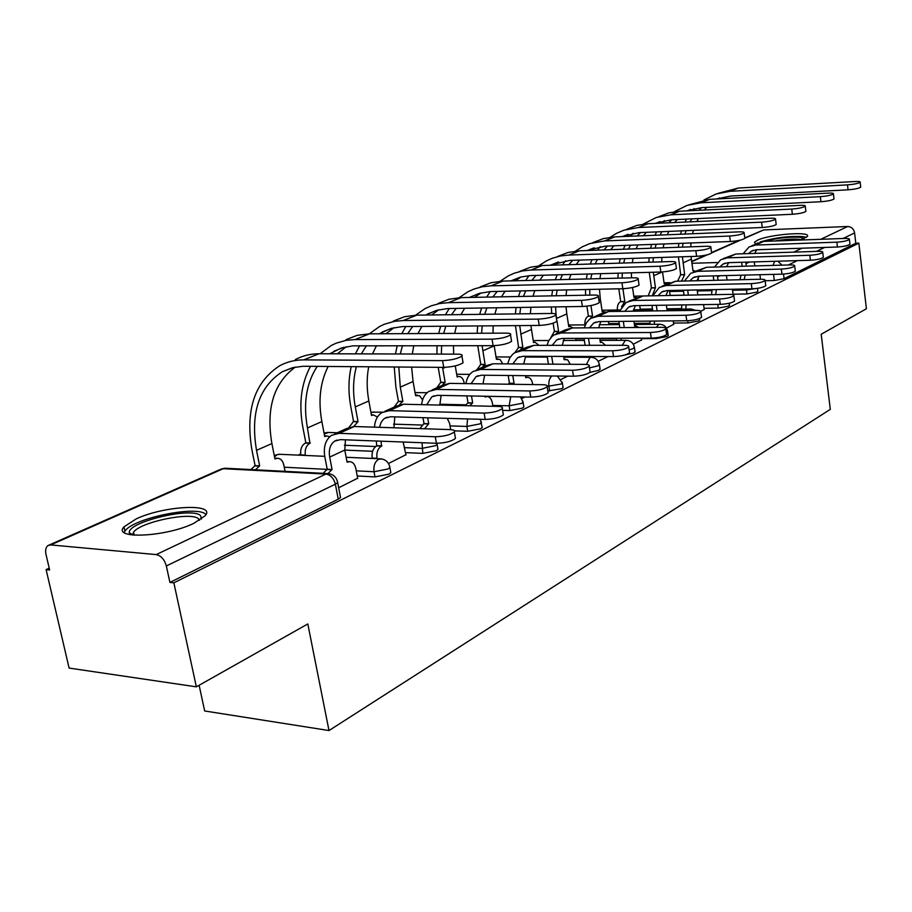 <?xml version="1.0" encoding="UTF-8"?>
<svg xmlns="http://www.w3.org/2000/svg" width="912" height="912" viewBox="0 0 912 912"><rect width="100%" height="100%" fill="white"/><g stroke="black" fill="none" stroke-linecap="round" stroke-linejoin="round"><path stroke-width="1.37" d="M733.088 294.211L746.974 293.96L757.04 292.079L757.815 290.985M704.064 308.279L718.257 308.085L728.597 306.136L729.44 304.961M673.523 323.065L688.047 322.939L698.683 320.933L699.595 319.645M641.364 338.637L656.218 338.591L667.174 336.517L668.154 335.114M624.8 355.019L633.943 352.944L635.003 351.416M589.904 372.415L598.842 370.306L599.993 368.619M547.861 390.963L561.701 388.672L563.092 387.657L562.955 386.825M502.626 410.366L509.922 410.548L522.337 408.143L523.864 407.026L523.716 406.102M454.529 430.863L467.708 431.296L480.567 428.8L482.243 427.58L482.072 426.542M405.544 452.648L422.826 453.378L436.13 450.767L437.988 449.422L437.783 448.282M357.219 475.973L374.992 476.908L388.786 474.183L390.838 472.701L390.61 471.413M136.287 518.848L123.975 526.874C111.834 539.585 166.212 536.986 193.96 523.271L205.28 515.645C216.349 503.036 164.217 505.658 136.287 518.848M800.2 240.061L807.268 236.539C811.931 231.021 769.796 234.202 757.53 240.198L754.486 242.216L755.489 244.063M300.675 453.994L298.19 455.122M49.214 568.21L46.102 569.612L49.624 569.977L45.988 554.371C45.121 550.096 45.817 547.143 48.074 545.49L50.707 544.92L156.191 554.599L325.915 474.069L223.212 468.7L50.707 544.92M199.124 685.277L204.664 710.972L328.993 730.546L307.811 623.945L196.354 686.839L173.861 582.825L858.865 243.128L866.4 308.746L821.188 334.259L830.308 409.351L328.993 730.546M196.354 686.839L69.107 668.074L46.102 569.612M744.773 237.907L763.652 229.927L847.704 226.495C851.466 226.757 853.769 228.889 854.601 232.925L855.798 243.242L784.103 278.684L774.311 280.52L765.134 280.725M855.798 243.242L858.865 243.128M337.394 481.171L337.668 482.562L335.377 484.181L166.349 565.964L169.917 582.426L173.861 582.825M166.349 565.964C164.468 559.466 161.082 555.67 156.191 554.599M338.66 487.772L357.641 478.23M388.489 463.501L405.92 454.723M633.27 344.223L641.558 339.959M666.467 328.046L673.706 324.307M700.895 311.266L704.224 309.442M711.508 294.61L697.828 294.872M684.057 295.123L670.149 295.385M681.503 308.587L666.877 308.792M652.513 308.986L640.224 309.157M649.937 323.27L634.239 323.395M619.237 323.532L608.783 323.612M616.66 338.705L599.8 338.762M584.102 338.808L575.7 338.831M372.609 451.269L344.793 450.095L347.062 462.11M521.789 398.544L524.959 396.994M561.097 379.392L567.754 376.143M598.192 361.312L607.916 356.569M169.917 582.426L338.238 499.183L340.518 497.53L340.244 496.105M539.665 357.105L541.318 356.33M455.202 436.905L455.464 438.421C451.6 441.397 445.25 443.015 436.426 443.278L340.347 439.641L334.704 441.1C330.178 444.349 328.514 449.673 329.688 457.083L332.059 469.486L327.214 469.247L324.843 456.855C323.247 446.857 325.516 439.664 331.637 435.286L339.161 433.348L435.275 436.745C444.11 436.472 450.46 434.853 454.336 431.912C455.179 430.555 453.754 429.78 450.026 429.598L354.301 426.508L346.811 428.446L334.715 433.907M332.059 469.486L327.932 473.556M323.076 473.328L327.214 469.247M357.698 478.504L355.817 468.472C354.757 463.991 352.602 461.711 349.33 461.666L347.597 462.133M345.431 439.835L344.793 450.061L329.688 457.083M442.559 360.639C451.497 360.194 457.961 358.667 461.917 356.056C462.817 354.859 461.347 354.221 457.505 354.152L319.143 353.753L303.639 359.887L442.559 360.639L443.722 367.365L303.115 366.271L293.014 367.604L282.241 371.788C258.848 387.121 250.276 413.296 256.523 450.323L259.646 465.85L255.451 469.805M462.84 361.448L463.057 362.759C459.112 365.393 452.66 366.932 443.722 367.365M259.646 465.85L255.086 465.622L251.963 450.118C245.214 410.297 254.471 382.162 279.722 365.735C286.949 361.825 294.918 359.887 303.639 359.887M250.891 469.566L255.086 465.622M285.068 471.344L283.803 464.926C282.72 460.56 280.52 458.348 277.202 458.291L274.945 458.964L271.89 443.574L256.523 450.323M295.294 359.613C302.51 355.726 310.456 353.776 319.143 353.753M295.249 367.114C273.725 383.017 265.939 408.508 271.89 443.574M374.49 427.158C374.912 420.443 377.374 415.598 381.9 412.612L389.344 410.662L484.124 413.079C492.662 412.771 498.727 411.255 502.318 408.542C503.093 407.265 501.623 406.547 497.895 406.41L403.526 404.244L396.104 406.205L384.944 411.244M503.139 413.501L503.367 414.857C499.787 417.593 493.734 419.121 485.195 419.417L390.461 416.761L384.864 418.232L383.165 419.566L380.977 422.609L379.552 427.318M381.091 441.18L381.49 446.093C377.83 448.43 376.325 452.512 376.975 458.314L372.199 458.098C371.537 452.306 373.042 448.237 376.702 445.9L376.314 440.998M381.957 445.865L377.169 445.683M405.965 454.974L403.138 442.024M394.793 416.887L393.984 427.785M421.606 404.666C422.279 398.555 424.741 394.132 429.005 391.362L436.369 389.401L529.769 390.963C538.046 390.632 543.848 389.207 547.177 386.688C547.884 385.48 546.379 384.83 542.674 384.716L449.673 383.382L442.331 385.354L432.026 390.005M547.964 391.613L548.158 392.821C544.84 395.352 539.038 396.788 530.773 397.108L437.407 395.329L431.866 396.811L426.702 404.78M427.682 417.81L428.731 423.727L424.559 428.777M428.731 423.727L424.012 423.578L422.963 417.673M419.828 428.629L424.012 423.578M450.699 429.632L449.616 423.442L447.29 418.357M441.1 395.398L439.823 405.076M130.256 534.717L129.276 532.745C127.486 521.949 192.09 506.616 200.572 515.645L201.461 519.076M199.523 520.33L198.52 518.837C191.668 511.404 140.368 521.892 133.54 532.198L132.571 535.048M205.702 514.265C197.049 505.168 133.699 518.107 125.126 530.852L124.146 532.483M764.735 241.361C777.811 237.884 789.758 236.55 800.565 237.359L804.065 238.648M801.146 239.753L799.345 239.377C793.132 238.682 784.97 239.229 774.858 240.985M806.368 237.394L803.426 236.675C789.507 235.786 775.063 237.553 760.106 241.999M757.963 242.877L756.629 243.55M492.035 339.173C500.688 338.694 506.844 337.258 510.503 334.864C511.324 333.735 509.808 333.154 505.978 333.119L369.554 333.826L355.03 339.572L492.035 339.173L493.118 345.682L352.739 345.853L341.282 348.065L329.734 353.788M511.381 340.187L511.564 341.35C507.916 343.778 501.76 345.226 493.118 345.682M317.251 366.35C306.318 383.04 303.058 403.571 307.458 427.933L309.898 443.232C306.181 445.501 304.654 449.456 305.326 455.099L305.395 455.453M310.376 443.027L305.862 442.844L302.944 427.785C298.589 404.176 301.12 383.678 310.525 366.293M300.88 455.248L300.812 454.894C300.139 449.263 301.667 445.318 305.395 443.061L305.862 442.844M329.711 436.757L326.792 435.947L324.729 436.563L321.868 421.595L307.458 427.933M320.089 353.765L331.33 345.443L336.026 343.231L346.093 340.347L355.03 339.572M345.922 339.709L357.208 335.354L369.554 333.826M346.195 346.754L337.36 353.81M328.183 366.442C320.146 382.242 318.049 400.63 321.868 421.595M538.217 319.12C546.596 318.63 552.49 317.285 555.875 315.062C556.628 314.002 555.077 313.466 551.258 313.466L416.807 315.142L403.184 320.534L538.217 319.12L539.231 325.436L402.545 326.564L391.077 328.411L379.232 333.781M556.708 320.329L556.867 321.355C553.481 323.6 547.599 324.957 539.231 325.436M356.398 366.67C353.047 379.175 352.67 392.593 355.292 406.912L358.028 421.583L353.765 426.497M358.028 421.583L353.56 421.447L350.824 406.798C348.224 392.65 348.361 379.255 351.223 366.624M348.988 427.363L353.56 421.447M377.5 416.989L373.407 414.937L371.526 415.507L368.847 400.949L355.292 406.912M355.406 353.867L359.624 345.739M369.337 333.826L379.723 326.428L384.374 324.239L394.349 321.355L403.184 320.534M393.414 321.035L404.609 316.715L416.807 315.142M393.984 327.67L385.936 333.746M376.451 345.728L372.461 353.913M368.699 366.761C366.624 377.625 366.67 389.014 368.847 400.949M366.43 345.739L361.334 353.879M465.918 383.621C466.773 378.047 469.213 373.977 473.237 371.412L480.521 369.44L572.531 370.249C580.556 369.884 586.12 368.539 589.22 366.214C589.859 365.074 588.331 364.458 584.626 364.378L493.027 363.785L485.765 365.758L476.224 370.055M589.973 371.093L590.132 372.164C587.032 374.513 581.48 375.869 573.466 376.211L481.49 375.197L476.018 376.69L471.048 383.69M471.493 395.979L472.678 402.922L469.623 405.76M472.678 402.922L468.027 402.819L466.841 395.888M464.972 405.658L468.027 402.819M492.89 406.296L492.332 402.933C491.431 398.715 489.596 396.56 486.826 396.481L485.138 397.028L485.002 396.23M484.625 375.231L483.007 383.861M507.653 363.877L509.694 358.085L512.624 354.312L514.847 352.636L522.052 350.664L612.67 350.801C620.456 350.425 625.792 349.148 628.687 346.982C629.28 345.91 627.73 345.34 624.036 345.283L533.828 345.34L526.657 347.301L517.811 351.291M629.405 351.804L629.542 352.762C626.658 354.95 621.323 356.227 613.537 356.592L522.964 356.273L517.549 357.755L512.806 363.911M512.772 375.539L514.049 383.336L512.544 384.283M514.049 383.336L509.455 383.279L508.178 375.493M507.95 384.214L509.455 383.279M532.711 384.568L532.562 383.621C531.707 379.483 529.975 377.363 527.341 377.283L525.779 377.785L525.437 375.687M525.608 356.273L523.75 363.991M547.018 345.329L548.659 340.803L551.965 336.505L554.074 334.932L561.188 332.971L650.416 332.504C657.974 332.116 663.115 330.908 665.828 328.89C666.364 327.875 664.791 327.351 661.12 327.317L572.303 327.944L565.212 329.905L557.004 333.61M666.501 333.655L666.626 334.522C663.913 336.562 658.783 337.771 651.236 338.147L562.043 338.42L556.696 339.914L552.216 345.329M548.408 364.15L547.177 356.353M570.296 364.287L567.652 359.784L564.129 359.636L563.627 356.41M551.703 356.375L552.934 364.173M564.266 338.42L562.248 345.317M581.434 300.367C589.551 299.866 595.194 298.589 598.352 296.525C599.024 295.522 597.463 295.032 593.644 295.055L461.198 297.597L448.396 302.659L581.434 300.367L582.369 306.489L447.712 308.53L436.381 310.411L425.744 315.039M599.127 301.724L599.275 302.636C596.117 304.722 590.486 305.999 582.369 306.489M398.806 367L400.3 387.121L402.865 401.405L399.422 404.757M402.865 401.405L398.453 401.303L395.888 387.053L394.235 366.966M394.121 407.094L398.453 401.303M422.575 399.923L419.588 395.705L415.587 395.683L413.068 381.512L400.3 387.121M395.42 353.981L397.233 345.716M401.747 333.655L405.794 326.507M415.598 315.176L425.174 308.552L431.387 305.782L439.664 303.525L448.396 302.659M438.056 303.491L449.137 299.204L461.198 297.597M438.877 309.761L431.627 314.959M421.868 326.382L417.97 333.575M413.797 345.716L412.258 354.027M411.608 367.114L413.068 381.512M412.657 326.45L407.755 333.632M402.431 345.716L400.3 353.993M621.95 282.777C629.827 282.264 635.242 281.056 638.183 279.14C638.799 278.194 637.214 277.75 633.418 277.795L502.979 281.078L490.918 285.844L621.95 282.777L622.828 288.728L490.2 291.566L478.994 293.482L469.52 297.437M638.924 284.259L639.05 285.08C636.109 287.006 630.694 288.226 622.828 288.728M442.548 367.354L445.147 382.379L441.921 385.537M445.147 382.379L440.792 382.322L438.182 367.319M436.7 387.896L440.792 382.322M464.254 383.599L464.094 382.664C463.216 378.628 461.438 376.576 458.736 376.485L457.151 376.975L455.248 365.917M436.916 354.095L437.065 345.705M438.718 333.461L440.633 326.222M445.421 314.788L449.274 308.484M459.124 297.677L467.959 291.737L474.115 288.99L482.3 286.744L490.918 285.844M480.1 286.961L491.066 282.72L502.979 281.078M481.148 292.9L474.662 297.335M464.675 308.256L460.913 314.594M456.388 326.097L454.689 333.382M453.469 345.694L453.674 354.141M456.182 308.381L451.508 314.708M445.865 326.188L443.631 333.439M441.636 345.705L441.362 354.107M660.014 266.247C667.664 265.734 672.862 264.583 675.621 262.804C676.18 261.915 674.584 261.505 670.81 261.573L542.366 265.506L530.989 270.009L660.014 266.247L660.835 272.027L530.26 275.584L520.923 277.031L510.811 280.885M676.328 267.843L676.43 268.573C673.672 270.374 668.485 271.525 660.835 272.027M482.083 345.682L485.07 364.412L482.026 367.445M485.07 364.412L480.772 364.39L477.763 345.682M476.896 369.759L480.772 364.39M502.751 363.854L500.027 359.453L496.413 359.305L494.19 345.853L482.79 350.858M477.17 333.268L477.626 325.926M479.689 314.355L481.627 307.994M486.643 297.107L490.268 291.566M500.141 281.227L508.303 275.88L514.391 273.167L522.485 270.932L530.989 270.009M519.76 271.377L530.613 267.182L542.366 265.506M521.014 277.009L515.269 280.771M505.088 291.224L501.486 296.822M496.664 307.766L494.874 314.173M493.175 325.801L493.004 333.188M497.245 291.395L492.811 296.993M486.894 307.914L484.637 314.298M482.197 325.892L481.604 333.245M584.216 327.864L586.348 322.928L589.095 319.702L591.101 318.231L598.135 316.27L685.984 315.278C693.325 314.868 698.273 313.728 700.826 311.836C701.317 310.867 699.732 310.388 696.084 310.376L608.635 311.516L601.635 313.477L594.008 316.92M701.465 316.544L701.579 317.319C699.037 319.223 694.089 320.374 686.747 320.762L598.933 321.583L593.655 323.065L589.448 327.818M581.628 357.265L581.571 356.478M585.105 345.306L584.033 338.352M605.614 345.295L601.692 342.046L600.37 342.479L599.731 338.306M588.502 338.341L589.562 345.306M586.04 356.489L586.097 357.287M600.78 321.56L598.66 327.761M695.845 250.697C703.277 250.173 708.282 249.09 710.87 247.426C711.383 246.571 709.764 246.194 706.013 246.286L579.565 250.8L568.814 255.052L695.845 250.697L696.62 256.318L569.635 260.422L549.811 265.278M711.542 252.373L711.634 253.034C709.046 254.71 704.041 255.805 696.62 256.318M519.726 325.584L522.827 347.426L519.954 350.333M522.827 347.426L518.586 347.415L515.44 325.618M514.927 352.591L518.586 347.415M538.969 345.34L534.934 342.16L533.577 342.581L531.468 329.46L520.684 334.202M515.405 313.91L516.078 307.481M518.483 296.503L520.421 290.905M525.62 280.508L528.971 275.675M538.878 265.723L546.402 260.9L552.433 258.221L560.424 255.998L568.814 255.052M557.232 256.637L567.971 252.499L579.565 250.8M558.668 261.995L553.652 265.164M543.29 275.207L539.87 280.155M534.797 290.597L532.973 296.218M530.875 307.264L530.419 313.717M530.932 325.493L531.468 329.46M536.028 275.401L531.856 280.349M525.711 290.791L523.465 296.4M520.661 307.412L519.84 313.853M619.419 311.38L626.134 302.419L633.065 300.47L719.545 299.011C726.693 298.6 731.47 297.506 733.864 295.739C734.308 294.815 732.712 294.371 729.087 294.382L643.006 295.978L628.995 301.131M734.479 300.379L734.57 301.074C732.176 302.864 727.411 303.958 720.263 304.357L633.817 305.657L628.619 307.127L624.686 311.311M616.729 340.347L616.683 338.249M619.841 327.613L618.917 321.4M641.592 340.165L641.296 338.181M638.765 327.476L635.881 325.846L634.661 326.245L633.931 321.252M623.318 321.355L624.241 327.579M621.083 338.238L621.14 340.336M635.333 305.634L633.167 311.197M729.634 236.037C736.862 235.501 741.695 234.464 744.124 232.913C744.591 232.104 742.961 231.762 739.233 231.865L614.745 236.892L604.576 240.916L729.634 236.037L730.364 241.509L605.351 246.137L586.701 250.549M744.751 237.781L744.83 238.374C742.402 239.947 737.58 240.985 730.364 241.509M556.901 320.465L558.6 331.318L555.932 333.997M558.6 331.318L554.416 331.352L553.128 323.201M550.711 337.782L554.416 331.352M575.939 340.313L575.632 338.386M573.021 327.944L570.057 326.348L568.792 326.735L566.808 313.933L556.582 318.425L556.081 314.731M551.737 313.454L551.327 306.956M551.76 295.864L552.569 290.221M555.271 279.767L557.164 274.831M562.522 264.89L565.577 260.707M575.495 251.096L582.449 246.73L589.95 243.55L604.576 240.916M592.709 242.695L603.311 238.602L614.745 236.892M594.293 247.802L589.973 250.435M579.462 260.102L576.236 264.469M570.946 274.455L569.134 279.414M566.683 289.913L566.033 295.591M565.999 306.728L566.808 313.933M572.725 260.319L568.814 264.697M562.465 274.694L560.276 279.642M557.152 290.119L556.195 295.773M555.579 306.888L556.046 314.344M652.775 295.796L659.296 287.462L666.148 285.513L751.283 283.632C758.237 283.21 762.842 282.173 765.1 280.52C765.51 279.642 763.914 279.22 760.312 279.254L675.564 281.249L662.135 286.186M765.692 285.08L765.772 285.718C763.515 287.394 758.909 288.431 751.955 288.842L666.854 290.575L661.724 292.034L658.076 295.693M649.982 324.33L650.074 321.104M652.787 310.946L651.989 305.383M673.729 324.501L673.216 320.887M669.545 310.73L667.379 310.753M666.364 305.167L667.151 310.753M656.332 305.315L657.13 310.889M654.417 321.07L654.326 324.296M668.086 290.54L665.897 295.556M761.554 222.175C768.577 221.65 773.239 220.658 775.531 219.199C775.964 218.435 774.322 218.116 770.629 218.242L648.079 223.714L638.434 227.521L761.554 222.175L762.227 227.51L639.175 232.628L621.665 236.607M776.135 223.976L776.203 224.512C773.912 225.994 769.261 226.985 762.227 227.51M590.942 305.543L592.538 316.054L589.779 319.132M592.538 316.054L588.411 316.099L586.895 306.17M584.877 324.866C584.695 320.534 585.766 317.661 588.092 316.236L588.411 316.099M608.942 324.672L608.464 321.491M605.294 311.95L602.216 311.699L600.335 299.193L598.853 299.843M585.629 295.214L585.504 289.514M586.336 278.981L587.237 274.022M590.189 264.047L592.013 259.692M597.508 250.162L600.233 246.593M610.174 237.268L616.592 233.312L624.002 230.166L638.434 227.521M626.441 229.425L636.861 225.412L648.079 223.714M628.049 234.35L624.401 236.504M613.753 245.83L610.732 249.694M605.249 259.27L603.482 263.636M600.723 273.657L599.959 278.639M599.469 289.218L600.335 299.193M607.495 246.058L603.847 249.934M597.337 259.521L595.217 263.887M591.82 273.896L590.771 278.867M589.733 289.423L589.802 295.135M684.433 281.044L690.76 273.258L697.52 271.331L781.322 269.074C788.093 268.652 792.551 267.649 794.694 266.099C795.059 265.267 793.463 264.879 789.883 264.936L706.458 267.284L693.565 272.004M795.253 270.602L795.321 271.172C793.189 272.745 788.732 273.737 781.96 274.159L698.193 276.268L693.12 277.727L689.768 280.919M681.538 309.145L681.845 304.927M684.068 295.214L683.384 290.233M704.246 309.635L703.562 304.608M697.156 289.959L697.84 294.964M687.659 290.153L688.343 295.135M686.12 304.87L685.813 309.088M699.162 276.245L696.985 280.748M791.741 209.076C798.593 208.54 803.096 207.594 805.262 206.215C805.649 205.496 804.008 205.2 800.337 205.348L679.702 211.208L670.548 214.833L791.741 209.076L792.38 214.274L671.243 219.803L654.827 223.406M805.832 210.923L805.889 211.402C803.734 212.792 799.231 213.75 792.38 214.274M622.896 288.716L624.777 301.541L621.528 306.854M624.777 301.541L620.707 301.61L618.815 288.808M617.333 310.012C617.196 305.839 618.222 303.08 620.399 301.747L620.707 301.61M640.304 309.704L639.7 305.566M636.747 297.563L633.977 297.403L632.54 287.508M617.994 278.183L618.085 273.19M619.259 263.146L620.206 258.791M623.363 249.238L625.108 245.408M630.705 236.242L633.099 233.244M643.051 224.17L656.309 217.478L670.548 214.833M658.521 216.794L668.735 212.895L679.702 211.208M655.603 223.372L660.083 221.593L657.073 223.315M646.312 232.332L643.496 235.729M637.853 244.94L636.143 248.782M633.133 258.37L632.278 262.747M631.4 272.825L631.48 277.841M640.486 232.571L637.112 235.991M630.443 245.214L628.414 249.056M624.788 258.643L623.694 263.009M622.292 273.076L622.132 278.08M714.506 267.056L720.651 259.783L727.309 257.857L809.81 255.269C816.411 254.836 820.732 253.889 822.749 252.419C823.091 251.632 821.484 251.267 817.927 251.336L735.813 254.015L723.41 258.541M823.285 256.853L823.342 257.366C821.324 258.848 817.015 259.806 810.415 260.239L727.947 262.679L722.942 264.127L719.887 266.908M711.508 294.713L712.124 289.651M713.811 280.349L713.23 275.891M733.157 294.747L732.427 289.241M726.431 275.561L727.035 280.041M717.459 275.777L718.018 280.258M716.33 289.571L715.726 294.633M728.688 262.656L726.545 266.726M820.344 196.661C827.024 196.126 831.379 195.214 833.431 193.925C833.785 193.23 832.143 192.968 828.495 193.116L709.753 199.329L701.043 202.772L820.344 196.661L820.96 201.723L701.704 207.628L686.348 210.889M833.978 198.542L834.024 198.976C831.983 200.287 827.617 201.199 820.96 201.723M653.311 272.232L655.443 287.747L652.24 295.807M655.443 287.747L651.419 287.827L649.276 272.346M648.204 295.876L651.419 287.827M670.16 295.477L669.454 290.518M666.889 284.031L664.198 283.803L662.522 271.947M648.911 262.246L649.15 257.857M650.621 248.269L651.59 244.427M654.93 235.273L656.572 231.899M662.272 223.075L664.312 220.601M674.287 211.744L686.998 205.417L701.043 202.772M689.005 204.79L709.753 199.329M690.521 209.475L688.127 210.797M677.263 219.53L674.652 222.528M668.861 231.386L667.231 234.772M663.993 243.971L663.104 247.813M661.884 257.446L661.77 261.847M671.825 219.781L668.713 222.79M661.918 231.682L660.003 235.068M656.173 244.256L655.055 248.11M653.345 257.72L653.026 262.109M743.12 253.775L749.06 246.958L755.638 245.054L836.863 242.17C843.292 241.726 847.476 240.814 849.403 239.434C849.699 238.682 848.092 238.34 844.58 238.431L763.72 241.395L751.784 245.727M849.904 243.8L849.961 244.268C848.046 245.67 843.862 246.582 837.433 247.015L756.242 249.763L751.306 251.199L748.535 253.604M740.008 279.733L741.011 275.185M742.117 266.281L741.65 262.28M760.517 279.254L759.924 274.717M754.304 261.904L754.828 265.916M745.822 262.154L746.267 266.167M745.161 275.082L744.158 279.642M756.778 249.74L754.691 253.399M847.487 184.874C853.997 184.338 858.215 183.472 860.164 182.252C860.483 181.602 858.842 181.351 855.228 181.511L738.321 188.032L730.045 191.315L847.487 184.874L848.057 189.821L730.66 196.057L716.33 198.987M860.677 186.789L860.723 187.188C858.785 188.419 854.567 189.297 848.057 189.821M682.427 256.774L684.65 274.603L681.56 281.113M684.65 274.603L680.683 274.706L678.437 256.91M677.593 281.204L680.683 274.706M698.444 280.714L698.068 277.932M695.56 271.103L692.995 270.853L691.387 259.168L683.02 262.85M678.448 247.266L678.813 243.413M680.523 234.236L681.492 230.861M684.98 222.061L686.519 219.108M692.288 210.604L693.986 208.62M703.984 199.945L716.194 193.948L730.045 191.315M718.006 193.378L738.321 188.032M719.465 197.95L717.676 198.919M706.709 207.389L704.315 210.011M698.398 218.561L696.848 221.536M693.428 230.371L692.516 233.757M691 242.968L690.76 246.833M691.068 256.5L691.387 259.168M701.636 207.64L698.786 210.284M691.866 218.857L690.076 221.833M686.063 230.679L684.969 234.053M682.985 243.265L682.552 247.118M755.045 288.659L746.449 289.97L732.564 290.244M746.974 293.96L746.358 288.956M718.257 308.085L717.755 304.391M688.047 322.939L687.739 320.739M667.55 330.839L666.319 332.356M656.218 338.591L656.104 337.805M634.364 347.039L633.293 348.566L629.12 349.889M599.309 364.139L598.147 365.815L589.471 367.889M562.225 382.219L562.362 383.051L560.971 384.055L547.36 386.346M549.674 390.986L548.944 386.369C548.431 381.683 549.412 378.218 551.897 375.972M522.941 401.371L523.089 402.295L521.561 403.4L509.135 405.794L492.742 405.43M509.922 410.548L509.135 405.794L510.731 396.72M481.24 421.686L481.422 422.712L479.735 423.932L466.876 426.428L450.049 425.904M467.708 431.296L466.876 426.428L467.594 418.927M437.988 449.422L436.905 443.289L437.11 444.418L435.252 445.763L421.925 448.362L404.643 447.667M422.826 453.378L422.039 442.73M389.663 466.271L389.903 467.548L387.839 469.019L374.034 471.743L356.261 470.843M374.992 476.908L374.034 471.743C373.361 465.85 374.889 461.7 378.617 459.283L381.638 458.918M774.311 280.52L773.524 274.375M691.957 263.283L717.322 262.519M793.691 252.134L801.944 248.212M820.72 239.309L847.704 226.495M763.652 229.927L744.819 238.249M740.818 240.016L711.611 252.92M707.37 254.79L691.741 261.698M711.827 290.666L697.292 290.951M683.51 291.224L669.602 291.498M465.519 404.814L439.721 404.233M421.891 425.038L393.551 424.16M375.71 446.504L344.405 445.25M326.952 469.372L284.248 467.218M279.927 454.301L277.123 454.689L274.512 456.809M328.423 432.459L324.239 433.998M374.08 411.905L371.013 412.737M417.149 392.525L415.097 392.89M457.824 374.239L456.695 374.319M496.31 356.934L510.355 356.991M591.512 357.31L589.916 357.595L586.405 364.458M626.658 340.336L625.233 340.598L622.223 345.283M659.957 324.262L658.669 324.501L656.355 327.351M691.535 309.02L689.005 310.468M338.238 499.183L335.377 484.181C333.781 478.264 330.634 474.89 325.915 474.069L329.369 473.716M784.103 278.684L783.522 274.09M854.601 232.925L843.11 238.488M824.585 247.448L816.445 251.393M797.362 260.627L788.367 264.97M774.733 261.288L772.977 265.403M777.811 261.197L781.972 265.153M49.066 545.057L220.613 469.327L226.358 468.289M436.426 443.278L435.275 436.745M331.558 469.726L326.724 469.486M339.161 433.348L354.301 426.508M254.585 465.85L259.145 466.078M485.195 419.417L484.124 413.079M381.49 446.093L376.702 445.9M392.81 427.751L393.893 427.249M389.344 410.662L403.526 404.244M530.773 397.108L529.769 390.963M428.298 423.932L423.578 423.784M436.369 389.401L449.673 383.382M305.395 443.061L309.898 443.232M300.812 454.894L305.326 455.099M353.115 421.652L357.584 421.777M573.466 376.211L572.531 370.249M472.268 403.115L467.617 403.013M480.521 369.44L493.027 363.785M613.537 356.592L612.67 350.801M513.661 383.519L509.067 383.462M522.052 350.664L533.828 345.34M651.236 338.147L650.416 332.504M561.188 332.971L572.303 327.944M398.042 401.497L402.443 401.588M440.393 382.493L444.748 382.561M445.307 367.342L442.73 368.471M480.396 364.549L484.694 364.583M686.747 320.762L685.984 315.278M598.135 316.27L608.635 311.516M518.233 347.575L522.473 347.575M720.263 304.357L719.545 299.011M633.065 300.47L643.006 295.978M554.086 331.501L558.269 331.478M751.955 288.842L751.283 283.632M666.148 285.513L675.564 281.249M588.092 316.236L592.219 316.19M781.96 274.159L781.322 269.074M687.728 290.711L689.005 290.119M697.52 271.331L706.458 267.284M620.399 301.747L624.481 301.678M624.298 288.659L622.964 289.241M810.415 260.239L809.81 255.269M717.562 276.849L720.001 275.72M727.309 257.857L735.813 254.015M651.134 287.964L655.158 287.873M662.283 271.97L653.722 275.72M837.433 247.015L836.863 242.17M745.948 263.659L749.425 262.04M755.638 245.054L763.72 241.395M680.409 274.831L684.376 274.729M124.91 531.126L123.975 526.874M390.838 472.701L389.903 467.548C388.808 462.202 385.605 459.295 380.304 458.816L346.15 457.277M324.74 456.319L278.844 454.256L274.25 455.476M482.243 427.58L480.316 419.281M523.864 407.026L523.089 402.295L520.513 396.914M563.092 387.657L562.362 383.051L557.323 376.029M600.107 369.383L599.423 364.891C598.489 360.172 595.673 357.641 590.965 357.299L563.753 357.196M635.105 352.1L634.467 347.723C633.555 343.106 630.808 340.643 626.191 340.324L600.05 340.393M668.245 335.73L667.641 331.455C666.763 326.952 664.073 324.547 659.558 324.262L634.399 324.467M699.675 320.203L699.447 318.584M729.509 305.474L729.212 303.24M757.872 291.452L757.473 288.352M337.235 432.767L327.499 432.425L324.079 433.12M382.755 412.133L370.922 412.235M427.181 392.707L415.051 392.65M469.817 374.365L456.684 374.262M525.198 357.048L547.303 357.128M533.246 340.552L548.819 340.507M563.24 340.472L584.353 340.427M568.529 325.003L585.299 324.866M599.275 324.752L619.396 324.581M602 310.217L619.909 309.977M633.452 309.795L652.593 309.544M666.957 309.35L691.193 309.02L695.765 310.388M633.794 296.161L642.31 296.001M664.061 282.777L669.773 282.64M340.518 497.53L337.668 482.562C336.528 477.067 333.222 474.069 327.75 473.567L225.093 468.221L221.411 468.95M739.096 240.415L711.565 252.567M705.58 255.2L691.684 261.345M454.336 431.912L455.464 438.421M349.33 461.666L346.959 461.552M334.704 441.1L336.984 440.063M461.917 356.056L463.057 362.759M274.786 458.177L277.202 458.291M292.353 367.775L282.241 371.788M502.318 408.542L503.367 414.857M384.864 418.232L387.133 417.206M547.177 386.688L548.158 392.821M431.866 396.811L434.123 395.785M132.536 534.694L129.276 532.745M134.201 535.196L133.54 532.198M510.503 334.864L511.564 341.35M324.604 435.868L326.792 435.947M343.801 347.324L333.769 351.314M555.875 315.062L556.867 321.355M371.412 414.88L373.407 414.937M392.023 328.16L382.06 332.116M589.22 366.214L590.132 372.164M486.826 396.481L485.036 396.446M476.018 376.69L478.241 375.664M628.687 346.982L629.542 352.762M527.341 377.283L525.7 377.26M517.549 357.755L519.76 356.752M665.828 328.89L666.626 334.522M565.565 359.168L564.061 359.157M556.696 339.914L558.885 338.911M598.352 296.525L599.275 302.636M415.484 395.113L417.32 395.147M437.304 310.148L427.443 314.07M638.183 279.14L639.05 285.08M457.06 376.474L458.736 376.485M479.917 293.219L470.147 297.095M675.621 262.804L676.43 268.573M496.345 358.849L497.884 358.849M520.079 277.248L510.948 280.885M700.826 311.836L701.579 317.319M601.692 342.046L600.301 342.046M593.655 323.065L595.821 322.073M710.87 247.426L711.634 253.034M533.509 342.171L534.934 342.16M558.007 262.177L550.221 265.267M733.864 295.739L734.57 301.074M635.881 325.846L634.604 325.846M628.619 307.127L630.751 306.158M744.124 232.913L744.83 238.374M568.735 326.359L570.057 326.348M593.883 247.916L587.305 250.526M765.1 280.52L765.772 285.718M668.302 310.479L667.117 310.502M661.724 292.034L663.833 291.076M775.531 219.199L776.203 224.512M602.171 311.345L603.391 311.334M627.855 234.407L622.383 236.584M794.694 266.099L795.321 271.172M693.12 277.727L695.206 276.769M805.262 206.215L805.889 211.402M633.931 297.084L635.071 297.061M822.749 252.419L823.342 257.366M722.942 264.127L725.006 263.192M833.431 193.925L834.024 198.976M664.164 283.507L665.224 283.484M690.35 209.566L687.124 210.854M849.403 239.434L849.961 244.268M751.306 251.199L753.335 250.276M860.164 182.252L860.723 187.188M692.96 270.579L693.941 270.545M719.158 198.109L717.049 198.953"/></g></svg>
